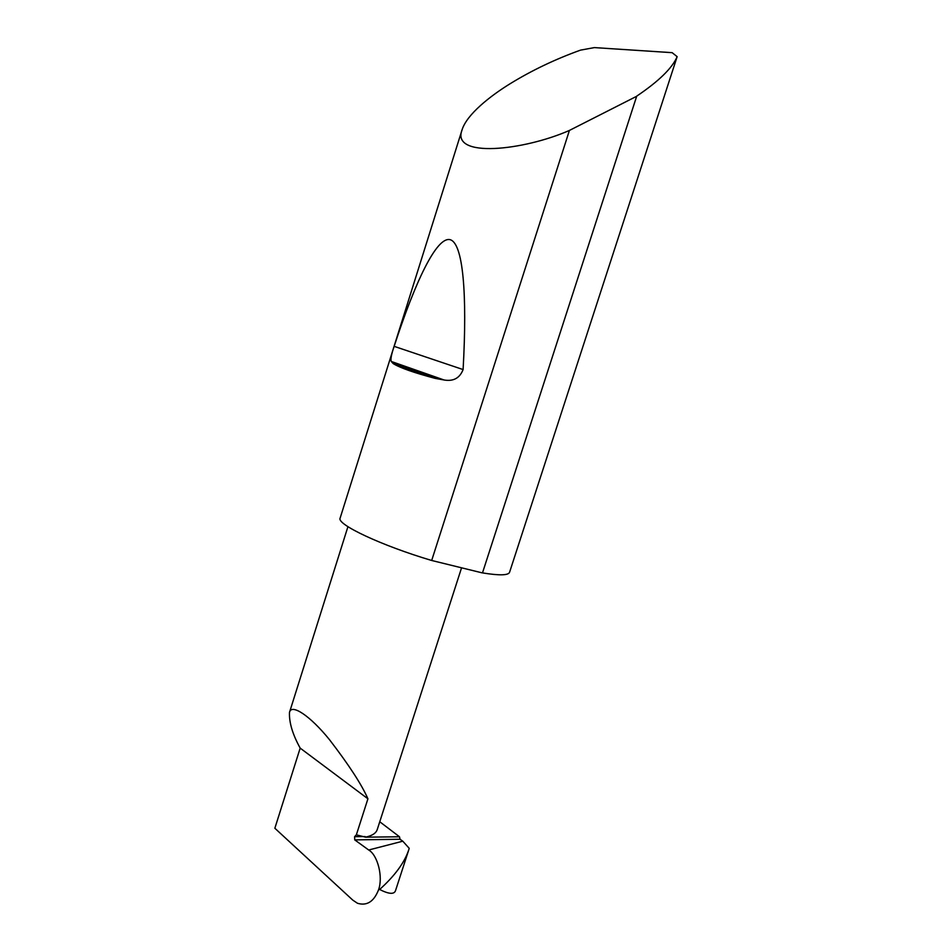 <?xml version="1.0" encoding="UTF-8"?>
<svg xmlns="http://www.w3.org/2000/svg" width="952" height="952" viewBox="0 0 952 952"><rect width="100%" height="100%" fill="white"/><g stroke="black" fill="none" stroke-linecap="round" stroke-linejoin="round"><path stroke-width="1.43" d="M379.646 889.489L378.527 889.87C373.922 901.639 366.901 906.102 357.476 903.269L352.775 900.116L274.854 828.252L300.178 748.117C292.585 734.361 289.027 722.461 289.491 712.405C291.288 703.397 309.959 715.487 329.594 739.811C349.039 765.122 361.808 784.793 367.924 798.799L356.357 834.833L354.608 836.677L354.739 839.89L368.698 850.005L402.791 841.187L409.217 848.327L408.872 849.493C404.671 862.381 394.925 875.709 379.646 889.489C388.916 894.19 394.211 894.547 395.544 890.584L408.634 850.243M435.195 378.384C413.906 372.72 399.899 367.781 393.176 363.581L391.308 361.474C390.391 359.547 391.332 354.501 394.152 346.349C415.334 281.221 436.587 236.774 449.915 239.63C463.196 242.712 467.337 294.227 463.1 369.566C459.768 378.111 453.438 381.585 444.084 379.991L435.195 378.384L393.176 363.581M636.007 96.616L569.415 130.436C523.755 150.535 450.558 158.71 462.113 129.71C466.908 114.395 490.03 96.116 510.129 83.728C531.763 70.424 555.23 59.226 580.53 50.123L594.369 47.6L672.148 52.669L677.146 56.656C672.314 68.044 658.843 81.206 636.721 96.14L482.485 572.902C499.419 575.651 508.451 575.424 509.582 572.247L677.146 56.656M569.415 130.436L431.684 560.478C381.312 545.544 336.508 524.314 340.114 518.162L462.113 129.71M378.527 889.87C383.263 877.089 377.73 855.146 368.698 850.005M379.753 821.754L399.495 836.772L365.473 837.177C372.149 835.749 376.076 833.202 377.254 829.525L461.565 567.82M365.473 837.177L356.357 834.833M399.495 836.772L400.03 839.259L402.791 841.187M300.178 748.117L367.924 798.799M431.684 560.478L481.962 572.818M400.03 839.259L354.739 839.89M365.116 836.558L354.608 836.677M463.1 369.566L394.152 346.349M289.491 712.405L347.932 526.682M444.084 379.991L391.308 361.474"/></g></svg>
